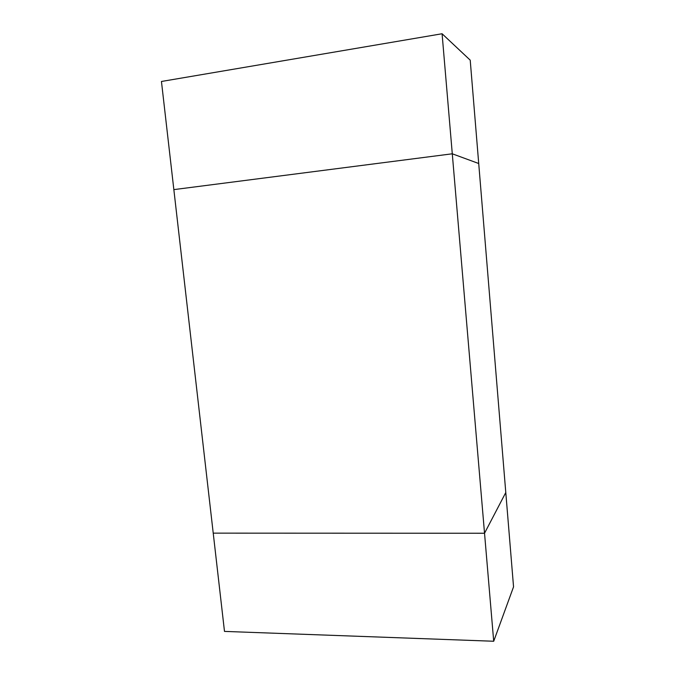 <?xml version="1.0" encoding="UTF-8"?>
<svg xmlns="http://www.w3.org/2000/svg" width="675" height="675" viewBox="0 0 675 675"><rect width="100%" height="100%" fill="white"/><g stroke="black" fill="none" stroke-linecap="round" stroke-linejoin="round"><path stroke-width="1.01" d="M493.703 641.25L484.532 533.242L505.786 492.522L484.532 533.242L213.224 533.14L161.452 81.472L442.083 33.75L470.213 60.159L513.548 586.845L493.703 641.25L224.488 631.403L213.224 533.14L484.532 533.242L452.284 153.799L173.846 189.616L452.284 153.799L478.718 163.51L452.284 153.799L442.083 33.75"/></g></svg>
